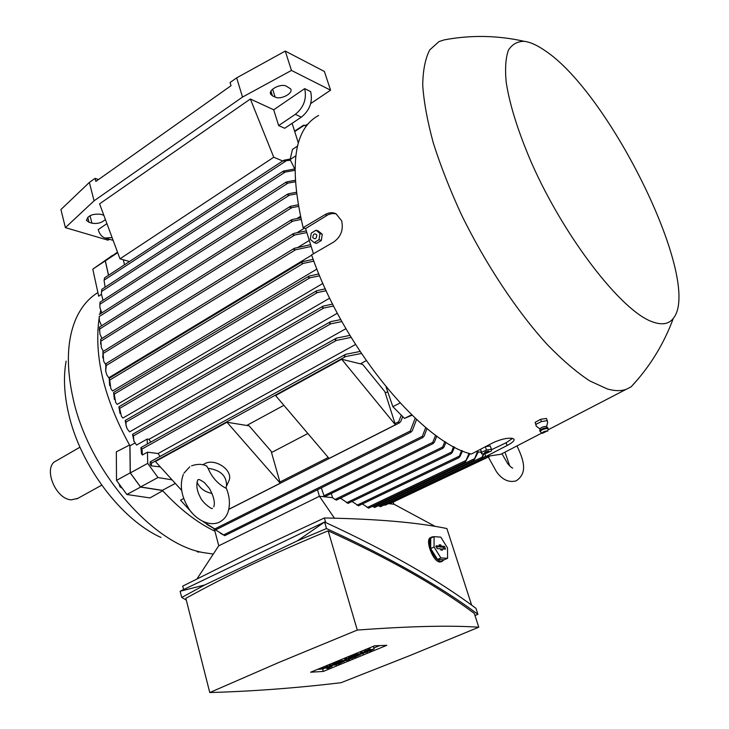 <?xml version="1.0" encoding="UTF-8"?>
<svg xmlns="http://www.w3.org/2000/svg" width="729" height="729" viewBox="0 0 729 729"><rect width="100%" height="100%" fill="white"/><g stroke="black" fill="none" stroke-linecap="round" stroke-linejoin="round"><path stroke-width="1.09" d="M212.421 508.423L212.385 508.295C212.904 510.227 202.343 503.037 199.983 496.613C196.784 490.544 196.055 484.958 197.787 479.855L198.561 479.655C198.689 479.071 200.639 480.065 204.43 482.607L209.387 488.412C213.761 496.458 215.228 502.582 213.788 506.783M212.057 493.469C204.612 491.957 199.591 488.138 196.985 481.997M208.084 468.328C220.668 470.041 226.819 475.973 226.537 486.125L225.753 488.111C217.889 484.02 212.002 477.422 208.084 468.328L206.562 466.05M202.917 464.838L204.43 463.863C214.508 457.739 232.742 469.649 229.28 480.01L228.059 482.726M228.815 509.279L280.255 483.199L226.983 422.237L155.423 461.521L181.639 490.371M226.983 422.237L249.136 425.864L271.142 451.233L280.255 483.199M192.119 512.906L180.519 500.176L183.744 498.481M271.516 452.536L307.866 433.518M385.267 392.995L387.71 391.719M366.231 360.664L360.39 363.835M283.891 405.324L246.739 425.472M175.325 483.418L162.339 490.344L140.542 486.954L157.974 477.531L147.695 463.362L147.468 452.171L158.065 453.529L160.061 456.427M214.909 531.204C197.076 522.647 179.589 509.07 162.458 490.48L162.339 490.344M362.659 364.391L384.839 391.637L395.41 424.807L341.701 359.26L362.659 364.391M412.022 415.202L404.522 418.419L392.858 406.7L386.078 386.962M392.858 406.7L400.057 402.991M404.522 418.419L411.621 414.81M416.551 419.457L412.295 430.721L410.655 432.233L410.281 431.003L415.184 418.2M203.218 521.682L215.957 529.664L206.817 524.397M402.718 416.605L400.795 421.435L399.437 422.866L398.426 422.41L401.278 415.156M398.426 422.41L399.036 422.984M213.725 528.725L224.76 535.633L220.513 533.364M427.021 428.552L424.087 436.17L422.601 437.61L422.31 436.352L425.745 427.504M321.307 487.847L324.332 496.786M436.817 436.07L434.366 442.211L432.962 443.606L432.771 442.321L435.632 435.213M433.199 443.542L324.751 496.695M331.321 493.524L332.542 497.661M334.411 518.155L319.439 496.267L332.606 497.67L334.976 499.474L442.585 447.059L444.881 441.519M358.495 505.771L352.061 501.461M348.079 503.329L341.072 498.572L339.86 498.445M336.47 500.048L334.976 499.474M388.448 503.639L393.997 504.231L435.213 526.411M385.14 505.17L384.238 504.933M380.474 506.673L378.46 505.662M374.67 507.42L372.51 506.309M368.646 508.104L362.413 503.939M183.626 589.579L182.742 586.107L249.008 553.074L324.387 517.973C376.857 518.93 417.69 522.447 446.886 528.552L471.645 605.152M325.735 522.556L324.387 517.973M204.831 584.95L180.136 591.246L324.596 522.037C387.509 551.024 437.965 579.792 475.964 608.323L477.896 614.283C439.915 585.934 389.45 557.357 326.51 528.561L297.368 540.854L204.831 584.95L181.712 597.452L186.296 600.095M475.026 615.613L477.896 614.283M478.771 627.213L474.324 613.454C437.509 585.988 388.785 558.45 328.159 530.83C301.186 541.92 275.835 553.12 252.097 564.419C228.377 575.71 206.298 587.018 185.849 598.336L209.77 692.55C252.927 691.311 296.703 688.021 341.081 682.69L409.552 655.699L478.771 627.213C450.276 625.254 409.78 626.202 357.283 630.066L278.797 662.488L209.77 692.55M357.283 630.066L328.159 530.83M386.807 645.311L323.312 671.427L310.636 672.22L374.56 645.803L386.807 645.311M372.747 646.55L373.521 646.687M323.33 668.848L317.37 669.441M379.7 645.593L373.904 647.981M369.576 649.958L366.286 650.951L370.141 649.22L369.12 649.266L364.527 651.498L372.446 649.521L368.601 651.243L369.612 651.197L374.196 648.974L369.576 649.958L369.448 649.512M370.141 649.22L369.721 647.799M369.12 649.266L368.801 648.181M368.601 651.243L368.464 650.778M359.06 655.171L354.394 657.458L348.553 657.758L354.248 655.407L351.013 657.121L356.189 655.48L353.419 656.993L354.786 656.929L359.06 655.171L358.859 654.487M360.08 655.116L359.88 654.442M357.21 655.435L356.964 654.578M356.189 655.48L355.643 653.621M355.287 655.353L354.877 653.94M354.248 655.407L353.939 654.323M348.553 657.758L348.243 656.683M343.022 661.777L338.456 664.028L332.552 664.356L338.174 662.041L335.003 663.727L341.172 662.041L337.436 663.59L338.812 663.508L343.022 661.777L342.83 661.112M344.052 661.722L343.86 661.057M341.172 662.041L340.935 661.221M340.133 662.105L339.605 660.246M339.222 661.987L338.812 660.574M338.174 662.041L337.864 660.966M332.552 664.356L332.251 663.29M327.558 667.29L324.314 668.256L328.014 666.607L326.966 666.671L322.592 668.785L330.447 666.835L326.756 668.475L327.795 668.42L332.169 666.306L327.43 666.853M328.014 666.607L327.613 665.203M326.966 666.671L326.665 665.595M330.693 665.13L336.588 664.793L329.289 665.705L330.693 665.13L330.383 664.055M336.588 664.793L336.406 664.146M329.289 665.705L328.989 664.638M347.332 660.374L340.051 661.267L346.977 659.718L344.771 659.317L346.658 658.542L352.508 658.241L348.18 658.97L349.683 659.399L348.744 659.791L344.407 660.529L347.241 660.046M349.683 659.399L349.537 658.898M352.508 658.241L352.317 657.567M346.658 658.542L346.348 657.458M344.771 659.317L344.452 658.241M341.937 660.492L341.628 659.408M340.051 661.267L339.75 660.192M363.406 653.749L356.162 654.615L364.4 652.655L360.463 652.838L361.903 652.245L367.698 651.981L359.479 653.94L363.406 653.749L363.242 653.184M367.698 651.981L367.443 651.097M361.903 652.245L361.584 651.161M360.463 652.838L360.144 651.762M357.593 654.022L357.274 652.947M356.162 654.615L355.843 653.539M323.312 671.427L322.665 669.122M297.368 540.854L324.596 522.037L326.51 528.561M180.136 591.246L181.712 597.452M441.282 561.713L439.806 561.995C432.944 561.941 424.406 538.895 430.821 537.537L431.778 537.109M444.271 559.763L441.409 561.294C433.755 561.558 425.171 538.512 432.27 536.881L433.801 536.754M437.5 559.435L444.225 559.781L447.588 558.305L447.506 547.916L440.799 537.145L434.074 536.635L430.721 538.148L430.693 548.545L437.5 559.435L440.881 557.949L447.588 558.305M437.136 548.618L436.07 545.839L439.623 546.03L439.232 544.809L440.763 544.909L441.154 546.139L444.508 546.358L445.51 549.128L442.056 548.928L442.448 550.158L440.917 550.067L440.526 548.828L437.136 548.618M434.074 536.635L434.074 547.042L440.881 557.949M444.289 549.074L443.123 547.169L439.678 546.95L439.423 546.167M439.623 546.03L438.339 546.859L435.814 546.695M442.056 548.928L440.68 549.32M441.154 546.139L439.678 546.95M440.763 544.909L439.487 545.611M434.074 547.042L430.693 548.545M317.498 489.733L319.42 496.276L218.709 545.83L197.085 578.753M484.147 453.684L481.505 458.823L483.327 453.784M478.26 451.871L474.014 460.236L477.422 451.725M469.959 453.62L465.257 462.131L469.066 453.338M462.55 450.887L460.054 456.409L458.814 457.703L461.585 450.467M454.568 447.114L452.299 452.344L451.014 453.666L453.52 446.567M340.844 497.971L341.017 498.572M445.993 442.211L444.007 447.023L442.694 448.371L442.585 447.059M489.387 456.545L389.751 503.684M218.782 545.793L214.399 529.254M393.915 504.222L393.241 502.062M172.09 479.864L157.974 477.531M140.542 486.954L130.309 472.921L147.695 463.362M130.309 472.921L129.972 445.802L134.874 443.041M142.365 455.005L142.055 449.018L140.916 447.606L141.49 453.83L142.365 455.005L147.468 452.171M147.294 444.034L147.194 439.068L149.008 439.314L150.703 442.129M134.127 441.665L132.505 434.347L133.48 435.842L133.826 440.927L136.533 445.064L147.194 439.068M341.901 321.562L330.756 323.831L329.362 323.047L330.93 321.589L340.817 319.603M351.105 337.399L336.351 340.434L335.039 339.614L336.743 338.074L349.902 335.404M355.506 344.498L158.065 453.529M151.268 465.858L150.01 464.045L150.256 461.831L151.532 462.86L151.268 465.858L160.325 466.915M361.356 353.501L344.708 356.727L344.17 355.825L345.929 354.248L360.017 351.478M344.161 355.88L344.708 356.727M345.938 328.688L149.008 439.314M129.972 445.802L129.871 445.638C104.056 398.727 93.813 356.226 99.135 318.145M99.873 314.144L100.666 310.6M337.381 313.233L129.589 431.869L127.119 428.725L125.999 425.244L126.09 422.045L323.749 308.03L322.264 307.292L323.184 306.098L332.661 304.075M329.727 298.134L122.909 418.045L121.424 416.277L119.656 408.358L317.443 292.539L315.885 291.855L316.723 290.707L325.362 288.848M322.929 283.408L117.241 404.413L115.683 402.39L114.253 394.116L309.943 277.813L308.276 277.193L309.06 276.081L318.892 273.931M316.924 269.074L112.539 390.981L110.826 388.593L109.733 380.064L303.273 263.397L301.505 262.85L302.225 261.784L313.197 259.342M311.684 255.159L108.776 377.777L106.826 374.879L105.696 371.034L106.261 365.502L295.573 249.792L293.659 249.336L294.343 248.297L310.627 244.689M309.296 240.433L298.152 247.249M304.467 228.141L297.177 232.651M300.375 216.422L297.04 218.509M105.659 371.271L105.851 363.844L106.261 365.502M311.174 246.457L295.573 249.792M282.715 160.972L273.749 157.236L250.348 99.016L273.712 109.778L304.676 88.637L310.654 91.59C312.878 101.787 309.77 110.307 301.341 117.141L295.327 114.335L278.651 125.57L273.712 109.778M129.498 261.511L119.975 258.822L273.749 157.236M119.975 258.822L99.591 203.847L250.348 99.016M272.427 95.8L270.741 94.305C267.807 89.913 280.884 83.088 286.369 86.186L290.671 88.938C293.568 93.339 280.647 100.092 275.143 97.085L272.427 95.8L270.969 91.143M105.377 219.465C101.823 222.846 97.34 224.076 91.927 223.174L89.029 222.29L86.623 220.541C87.617 215.72 92.301 213.624 100.675 214.262L103.819 215.246M109.332 239.312L108.038 240.187L65.391 227.63L94.068 200.812L242.52 97.066L291.463 70.421L330.574 90.186L310.691 103.591M112.102 237.581L104.958 238.018C101.65 236.715 99.399 233.909 98.224 229.599L106.935 223.648M304.676 88.637C306.9 98.889 303.783 107.455 295.327 114.335M105.924 238.301L113.123 240.351M330.574 90.186L324.387 71.46L285.258 51.085L236.661 77.857L230.082 82.523L231.047 85.703L95.864 181.421L95.08 178.368L89.357 182.432L94.068 200.812M89.357 182.432L60.926 209.542L65.391 227.63M236.661 77.857L242.52 97.066M285.258 51.085L291.463 70.421M301.341 117.141L284.72 128.286L278.651 125.57M95.08 178.368L98.524 179.544M292.11 123.329L298.325 142.957M99.171 316.878L99.436 320.796L101.568 325.817M296.357 193.85L289.468 195.153L287.481 194.789L288.383 193.796L296.165 192.31M99.445 330.51L99.49 327.13L99.955 334.228L101.987 338.429M298.334 206.425L291.709 207.701L289.777 207.291L290.771 206.243L298.043 204.822M100.666 344.179L100.702 339.231L101.386 347.706L103.345 351.314M301.077 219.475L292.812 221.151L290.889 220.723L291.992 219.593L300.694 217.816M102.798 357.912L102.999 352.089L103.682 361.247L105.669 364.509M306.854 232.569L294.716 235.039L292.821 234.583L294.033 233.371L306.317 230.874M109.66 385.559L109.195 378.469L109.733 380.064M114.398 399.492L113.596 392.585L114.253 394.116M120.021 413.498L118.882 406.873L119.656 408.358M126.582 427.558L125.188 420.624L126.09 422.045M124.477 264.8L123.329 259.77M108.557 275.252L105.359 260.864L117.688 252.662M105.359 260.864L117.487 252.116M306.226 126.117L303.601 125.16L306.663 125.525M290.479 160.262L283.535 160.945L284.201 160.18L290.26 159.013M283.617 160.389L283.535 160.945M104.557 278.041L104.065 280.392L105.122 287.171M294.735 168.946L290.133 159.56L292.457 149.427L297.496 146.11M294.826 170.322L285.194 172.08L283.043 171.853L283.791 170.987L294.844 168.928M101.796 289.495L101.367 293.924L103.026 300.257M99.982 302.389L99.873 307.374L101.778 312.923M295.172 181.794L287.964 183.116L285.914 182.806L286.734 181.886L295.09 180.327M333.627 306.007L323.749 308.03M326.228 290.734L317.443 292.539M319.657 275.772L309.943 277.813M313.871 261.146L303.273 263.397M290.133 159.56L295.737 155.897M112.649 255.332L105.277 260.854L108.484 275.298M112.594 255.296L92.793 269.147L98.688 296.229L101.386 294.325M105.277 260.854L92.793 269.147M313.452 253.783L305.597 228.551L303.127 227.658L325.061 214.627C328.961 212.421 332.634 212.148 336.069 213.797L341.609 220.759C343.623 229.608 341.008 236.688 333.754 242.001L311.584 254.868C343.195 347.587 422.009 442.375 471.371 454.058L492.84 442.822C500.741 439.213 507.238 437.728 512.341 438.366L513.936 439.113C514.72 440.58 512.432 442.722 507.056 445.537L485.815 456.554L500.905 454.258L507.521 450.823M485.815 456.554L484.803 453.584M481.158 452.381L476.237 451.506M318.619 115.446C293.896 128.796 288.739 166.194 303.127 227.658M524.297 41.334C517.417 41.298 512.104 44.278 508.359 50.283C505.662 58.056 504.933 68.708 506.19 82.231C509.689 104.93 518.237 132.049 531.842 163.588C564.802 237.909 620.926 310.126 651.489 321.48C661.476 325.38 668.757 324.332 673.332 318.336C702.847 282.442 610.273 93.084 544.554 50.337C536.936 45.089 530.183 42.091 524.297 41.334C497.688 35.375 471.043 34.874 444.38 39.849L439.04 41.553L429.764 49.873C425.262 58.511 422.911 70.349 422.729 85.402C423.895 102.169 427.431 121.406 433.345 143.094C440.589 165.847 449.893 189.586 461.257 214.308C485.405 263.88 517.116 311.602 547.543 344.853C562.542 360.217 576.593 372.227 589.697 380.884L607.303 388.949C614.62 391.045 620.908 391.181 626.156 389.341L631.086 386.871L638.586 378.433M512.569 438.411L506.099 442.758L491.446 449.729M547.57 422.446L547.233 420.606L541.383 421.581L535.879 424.378L536.262 426.201L535.159 422.346L540.572 419.303L546.458 418.437L547.233 420.606M547.643 422.328L546.604 426.583L546.103 426.383C543.151 426.629 541.1 427.458 539.952 428.871L539.788 430.666M547.98 428.187L547.324 427.704C543.351 428.105 540.845 429.171 539.824 430.903L540.107 431.468M548.099 429.117L547.525 428.461C543.442 428.898 541 429.973 540.198 431.659L542.039 433.172M542.458 433.345L547.233 430.948C544.144 431.322 542.449 432.097 542.148 433.263L542.458 433.345M541.383 421.581L540.572 419.303M535.879 424.378L535.159 422.346M305.597 228.551L328.214 214.654L332.151 213.488L336.023 213.77M314.19 242.639L316.486 243.44L321.325 240.506L322.254 234.282L318.345 231.029L316.049 230.191L319.958 233.453L319.029 239.686L314.19 242.639L310.299 239.367L311.228 233.162L316.049 230.191M312.787 237.554C315.065 239.686 316.422 238.857 316.851 235.066C314.573 232.934 313.215 233.763 312.787 237.554M321.325 240.506L319.029 239.686M322.254 234.282L319.958 233.453M486.38 446.485L488.12 446.239M480.484 449.292L481.687 453.93L481.605 452.335L486.48 450.012L491.419 449.301L491.464 450.914L486.608 453.219L481.687 453.93M491.419 449.301L490.271 445.929L485.651 446.595M484.648 453.037C487.564 452.663 488.931 452.016 488.74 451.087C485.815 451.461 484.448 452.108 484.648 453.037M485.368 446.74L486.48 450.012M480.557 449.246L481.605 452.335M395.41 424.807L329.061 458.441L275.58 395.555L341.701 359.26M97.896 292.593C88.902 298.061 81.785 306.362 76.545 317.47C66.895 338.766 65.801 366.04 73.265 399.301C88.993 470.816 152.735 543.843 203.017 552.546L213.296 554.058M162.722 490.763L149.946 497.916L126.855 494.499L116.512 480.393L116.339 451.862L129.534 445.045M66.12 361.128C63.295 376.665 64.125 394.179 68.617 413.662C80.19 465.466 121.36 519.813 160.991 537.446M198.188 551.37L197.75 552.063L200.275 551.908M79.971 447.187L56.324 460.846C42.41 466.387 55.185 499.511 71.469 499.821L77.839 498.363M129.871 445.638L130.209 472.857L116.512 480.393M119.091 483.901L120.003 486.872L122.326 488.321M120.905 486.38L120.003 486.872M95.071 279.617L95.189 280.155M130.209 472.857L140.588 487.081L126.855 494.499M140.588 487.081L162.458 490.48M214.773 528.962L410.281 431.003M279.927 482.033L328.26 457.493M395.027 423.604L398.581 421.799M223.521 534.968L422.31 436.352M323.685 495.902L432.771 442.321M365.739 650.66L365.42 649.575M323.722 668.01L323.412 666.944M444.508 546.358L443.123 547.169M482.243 457.894L485.705 456.254M379.062 506.108L481.714 457.384M373.239 506.855L474.287 458.805M367.206 507.53L465.53 460.682M357.037 505.197L458.933 456.318M346.612 502.755L451.023 452.317M133.48 435.842L330.756 323.831M142.055 449.018L336.351 340.434M151.55 463.152L345.364 356.709M90.022 215.684L91.927 223.174M87.753 217.26L89.029 222.29M272.646 89.148L275.143 97.085M99.19 316.596L289.468 195.153M99.518 329.134L291.709 207.701M100.821 341.199L292.812 221.151M103.008 353.565L294.716 235.039M306.426 125.452L307.027 125.051M294.726 131.585L303.865 125.497M104.083 280.173L285.759 161.155M101.459 291.554L285.194 172.08M99.791 304.348L287.964 183.116M507.056 445.537L506.099 442.758M325.061 214.627L326.947 215.347M183.918 473.203L189.75 466.815M226.045 487.537C229.863 496.677 230.437 505.097 227.749 512.815C226.081 517.171 223.083 520.397 218.755 522.474C206.89 527.304 192.675 516.414 187.863 507.019C181.147 495.465 179.626 484.612 183.298 474.47M206.936 466.214C202.826 463.89 197.687 463.762 191.536 465.831M226.537 486.125L229.28 480.01M215.966 529.719L410.965 432.142M228.797 509.38L399.437 422.866M224.787 535.669L422.875 437.528M374.196 648.974L373.494 646.614M364.509 651.416L364.126 650.113M332.169 666.306L331.95 665.559M322.564 668.712L322.209 667.436M440.845 561.904L442.585 561.148M385.094 505.233L487.774 456.591M380.429 506.737L481.505 458.823M374.624 507.484L474.123 460.227M368.601 508.168L465.394 462.104M358.44 505.844L458.978 457.675M348.034 503.402L451.196 453.629M336.415 500.121L442.904 448.317M132.541 434.338L330.237 321.872M140.952 447.588L336.042 338.365M150.292 461.803L345.254 354.522M105.987 363.625L294.224 248.37M86.459 219.885L86.623 220.541M270.441 93.358L270.741 94.305M99.281 314.518L287.673 194.087M99.499 327.121L290.051 206.535M100.711 339.222L291.245 219.903M102.816 351.651L293.258 233.699M109.304 378.278L302.107 261.857M113.697 392.402L308.932 276.154M118.973 406.709L316.596 290.78M125.279 420.46L323.056 306.171M305.879 125.315L307.93 123.948M294.589 131.165L303.583 125.178M104.548 277.877L283.581 160.407M101.823 289.313L283.089 171.269M100.001 302.216L286.041 182.159M501.935 453.72L507.776 463.772C510.254 466.587 511.913 468.018 512.742 468.073L512.296 467.918M496.577 471.918L488.339 457.047M516.998 445.92C522.985 458.732 528.589 472.583 516.178 480.858C508.997 482.762 502.563 479.901 496.877 472.292M509.735 465.949L504.978 452.144M626.156 389.341L547.944 429.882M541.866 433.026L500.905 454.258M539.943 428.907L536.307 426.21M546.413 426.465L547.871 427.905M548.108 428.707L547.926 427.959M547.679 431.194L548.153 428.825M673.332 318.336C663.8 344.124 649.721 366.969 631.086 386.871M197.687 552.008L196.62 550.96M76.818 498.928L101.714 485.186"/></g></svg>
